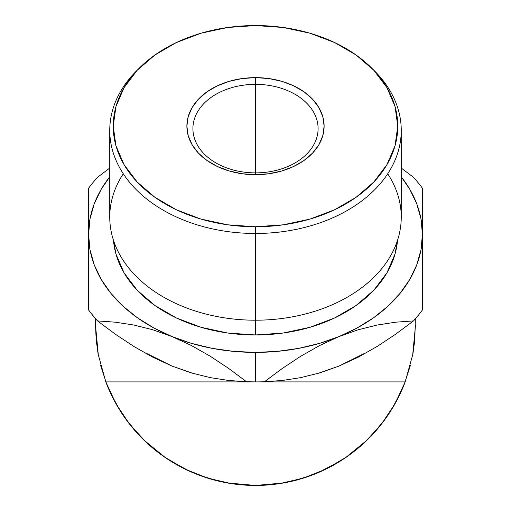 <?xml version="1.0" encoding="UTF-8"?>
<svg xmlns="http://www.w3.org/2000/svg" width="511" height="511" viewBox="0 0 511 511"><rect width="100%" height="100%" fill="white"/><g stroke="black" fill="none" stroke-linecap="round" stroke-linejoin="round"><path stroke-width="0.77" d="M387.721 173.778A145.75 103.062 180 0 1 255.5 320.205L255.5 233.476A145.75 103.062 0 0 0 384.936 177.79A145.75 103.062 0 0 0 374.506 70.908L371.663 68.072A142.275 100.603 180 0 1 381.851 172.399A142.275 100.603 180 0 1 255.5 226.756L255.5 334.954A142.275 100.603 -0 0 0 397.526 240.298L395.041 253.98L386.942 272.855L373.797 290.248L356.103 305.489L334.545 318.002L309.947 327.302L283.254 333.025L255.5 334.954L227.746 333.025L201.053 327.302L176.455 318.002L154.897 305.489L137.204 290.248L124.058 272.855L115.959 253.98L113.474 240.291A142.275 100.603 -0 0 0 255.5 334.954L255.5 320.205A145.75 103.062 0 0 0 401.25 217.143L401.25 130.414A145.75 103.062 180 0 1 255.5 233.476A145.75 103.062 180 0 1 109.75 130.414A145.75 103.062 180 0 1 137.938 69.49M139.337 68.072L136.494 70.908A145.75 103.062 0 0 0 126.064 177.79A145.75 103.062 0 0 0 255.5 233.476L255.5 226.756A142.275 100.603 180 0 1 129.149 172.399A142.275 100.603 180 0 1 139.337 68.072A142.275 100.603 180 0 1 255.5 25.55L227.746 27.485L201.053 33.209L176.455 42.502L154.897 55.016L137.204 70.263L124.058 87.656L115.959 106.524L113.225 126.153L115.959 145.782L124.058 164.651L137.204 182.044L154.897 197.291L176.455 209.804L201.053 219.098L227.746 224.821L255.5 226.756L283.254 224.821L309.947 219.098L334.545 209.804L356.103 197.291L373.797 182.044L386.942 164.651L395.041 145.782L397.775 126.153L395.041 106.524L386.942 87.656L373.797 70.263L356.103 55.016L334.545 42.502L309.947 33.209L283.254 27.485L255.5 25.55A142.275 100.603 180 0 1 371.663 68.072M255.5 84.347A62.598 44.265 0 0 0 192.903 128.612A62.598 44.265 0 0 0 255.5 172.878L255.5 174.679A68.621 48.526 180 0 1 186.879 126.153A68.621 48.526 180 0 1 255.5 77.627L255.5 172.878A62.598 44.265 180 0 1 192.903 128.612A62.598 44.265 180 0 1 255.5 84.347A62.598 44.265 180 0 1 318.098 128.612A62.598 44.265 180 0 1 255.5 172.878L255.5 77.627L268.888 78.56L281.759 81.326L293.627 85.81L304.026 91.839L312.56 99.191L318.902 107.585L322.805 116.687L324.121 126.153L322.805 135.619L318.902 144.722L312.56 153.108L304.026 160.467L293.627 166.497L281.759 170.981L268.888 173.746L255.5 174.679L242.112 173.746L229.241 170.981L217.373 166.497L206.974 160.467L198.44 153.108L192.098 144.722L188.195 135.619L186.879 126.153L188.195 116.687L192.098 107.585L198.44 99.191L206.974 91.839L217.373 85.81L229.241 81.326L242.112 78.56L255.5 77.627A68.621 48.526 180 0 1 324.121 126.153A68.621 48.526 180 0 1 255.5 174.679L255.5 172.878A62.598 44.265 0 0 0 318.098 128.612A62.598 44.265 0 0 0 255.5 84.347M373.062 69.49A145.75 103.062 180 0 1 401.25 130.414M415.334 318.826L414.823 339.872L412.882 354.155L405.191 381.902A159.975 159.975 0 0 1 105.809 381.902A159.975 159.975 0 0 0 140.008 436.17M386.642 417.097A159.975 159.975 0 0 0 405.191 381.902L255.5 381.902A166.931 118.041 -0 0 1 246.519 381.73L255.5 381.902L255.5 352.392A166.931 118.041 180 0 1 172.035 336.577L191.203 345.436L210.104 356.141L228.634 368.412L246.545 381.749L228.73 380.478L210.423 377.667L191.51 372.973L172.035 366.087L152.866 357.227L133.965 346.522L115.435 334.258L97.524 320.914L115.339 322.185L133.646 324.996L152.559 329.691L172.035 336.577L191.203 345.436L210.104 356.141L228.634 368.412L246.545 381.749A187.799 132.79 -0 0 0 255.5 381.902A187.799 132.79 -0 0 0 264.455 381.749L282.27 368.476L300.577 356.339L319.49 345.596L338.965 336.577A166.931 118.041 180 0 1 255.5 352.392L255.5 381.902L105.809 381.902L98.118 354.155L96.177 339.872L95.525 325.475A159.975 159.975 0 0 0 95.525 325.513L98.361 355.477M148.318 444.231A159.975 159.975 0 0 0 148.331 444.251L145.98 442.085M160.084 453.877A159.975 159.975 0 0 0 162.236 455.448L166.509 458.412M208.328 478.334A159.975 159.975 0 0 0 217.954 480.979M226.807 482.857A159.975 159.975 0 0 0 244.724 485.086M244.801 485.092A159.975 159.975 0 0 0 245.223 485.118M245.261 485.124A159.975 159.975 0 0 0 262.814 485.284M262.852 485.284A159.975 159.975 0 0 0 264.813 485.182M264.851 485.175A159.975 159.975 0 0 0 265.471 485.137M271.878 484.607A159.975 159.975 0 0 0 279.313 483.668M294.662 480.583A159.975 159.975 0 0 0 299.318 479.331M359.929 446.665A159.975 159.975 0 0 0 367.288 439.914M369.012 438.202A159.975 159.975 0 0 0 370.373 436.816M164.261 456.879L145.705 441.823L129.424 423.945L116.023 403.818L105.809 381.902L98.118 354.155L95.525 325.475L95.666 318.826L95.525 325.335M142.952 439.16L146.67 442.724M145.839 441.951L148.42 444.327M304.128 477.881L306.517 477.095M279.415 483.655L279.747 483.604L279.415 483.655M281.139 483.38L279.747 483.604M344.446 458.444L348.381 455.723M319.381 372.915L338.965 366.087L319.797 372.877L300.896 377.603L282.366 380.471L264.455 381.749L282.27 368.476L300.577 356.339L319.49 345.596L338.965 336.577L358.134 329.787L377.035 325.06L395.565 322.198L413.476 320.914L395.661 334.188L377.354 346.324L358.441 357.068L338.965 366.087L363.564 353.829M422.431 299.369L422.431 188.272A187.799 132.79 -0 0 0 413.476 177.304L401.25 168.049L413.476 177.304A187.799 132.79 180 0 1 422.431 188.272L422.431 234.357A166.931 118.041 180 0 1 338.965 336.577L358.134 329.787L377.035 325.06L395.565 322.198L413.476 320.914A187.799 132.79 -0 0 0 422.431 309.947L422.431 234.357L421 218.944L416.746 203.806L409.726 189.185L401.25 176.812A166.931 118.041 180 0 1 422.431 234.357L421 249.764L416.746 264.902L409.726 279.523L400.068 293.371L387.938 306.21L373.541 317.823L357.119 327.998L338.965 336.577L319.381 343.405L298.705 348.368L277.288 351.383L255.5 352.392L233.712 351.383L212.295 348.368L191.619 343.405L172.035 336.577A166.931 118.041 180 0 1 88.569 234.357L88.569 299.427M109.75 168.049L97.524 177.304A187.799 132.79 -0 0 0 88.569 188.272L88.569 309.947A187.799 132.79 -0 0 0 97.524 320.914L115.339 322.185L133.646 324.996L152.559 329.691L172.035 336.577L153.881 327.998L137.459 317.823L123.062 306.21L110.932 293.371L101.274 279.523L94.254 264.902L90 249.764L88.569 234.357A166.931 118.041 180 0 1 109.75 176.812L101.274 189.185L94.254 203.806L90 218.944L88.569 234.357L88.569 188.272A187.799 132.79 180 0 1 97.524 177.304L109.75 168.049M422.431 259.026L422.431 263.861A166.931 118.041 -0 0 1 422.431 264.091L422.431 263.625A166.931 118.041 -0 0 1 422.431 263.861L422.431 266.103M88.569 266.154L88.569 263.861A166.931 118.041 -0 0 1 88.569 263.619L88.569 264.098A166.931 118.041 -0 0 1 88.569 263.868L88.569 259.122M147.436 353.829L172.035 366.087L191.619 372.915M415.475 325.475L412.882 354.155L405.191 381.902L394.977 403.818L381.576 423.945L365.295 441.823L346.509 457.038L325.641 469.251L303.17 478.181L279.613 483.623L255.5 485.45L231.387 483.623L207.83 478.181L185.359 469.251L164.491 457.038M95.525 325.475L95.666 318.826M100.539 365.224L106.888 384.687M109.935 391.841L119.906 410.371M125.086 418.126L138.551 434.631M143.77 439.971L165.705 457.875M170.412 460.948L190.68 471.73M199.181 475.211L218.746 481.17M227.216 482.927L255.487 485.45M255.564 485.45L283.784 482.927M292.254 481.17L311.819 475.211M317.708 472.86L340.588 460.948M345.295 457.875L367.23 439.971M372.449 434.631L385.914 418.126M391.094 410.371L401.065 391.841M404.112 384.687L410.461 365.224M412.639 355.477L415.475 325.571M105.809 381.902L405.191 381.902M160.122 453.909L161.546 454.95M162.792 455.85L167.295 458.935M169.639 460.456L170.917 461.261M145.935 442.041L145.079 441.229M140.947 437.141L140.519 436.707M171.396 461.554L170.993 461.312M157.394 451.839L156.194 450.894M156.392 451.053L157.12 451.622M161.259 454.745L163.207 456.144M164.114 456.777L166.612 458.482M172.686 462.346L174.404 463.368M280.724 483.451L279.83 483.591M327.858 468.153L321.994 470.976M305.878 477.312L304.582 477.734M304.677 477.702L306.549 477.089M326.267 468.945L327.449 468.357M279.868 483.585L280.795 483.438M319.943 471.896L321.847 471.04M304.249 477.842L303.515 478.079M343.596 459.006L347.736 456.182M347.914 456.055L352.015 453.059M342.012 460.041L343.009 459.395M344.995 458.073L344.318 458.533M373.4 433.603L371.81 435.315M381.883 423.555L380.318 425.535M377.61 428.825L376.626 429.981M375.572 431.188L374.518 432.376M378.357 427.937L376.224 430.441M305.54 477.421L304.895 477.632M344.114 458.667L345.864 457.486M345.966 457.415L349.486 454.931M109.75 130.414L109.75 217.143A145.75 103.062 0 0 0 255.5 320.205A145.75 103.062 180 0 1 123.279 173.778M422.431 309.947A187.799 132.79 180 0 1 413.476 320.914L395.661 334.188L377.354 346.324L358.441 357.068L338.965 366.087L319.797 372.877L300.896 377.603L282.366 380.471L264.455 381.749A187.799 132.79 180 0 1 255.5 381.902A187.799 132.79 180 0 1 246.545 381.749L228.73 380.478L210.423 377.667L191.51 372.973L172.035 366.087L152.866 357.227L133.965 346.522L115.435 334.258L97.524 320.914A187.799 132.79 180 0 1 88.569 309.947M422.431 301.356L422.431 303.911M422.431 290.65L422.431 291.915M422.431 276.164L422.431 281.65M422.431 247.126L422.431 249.132M422.431 222.068L422.431 232.109M422.431 239.205L422.431 247.081M422.431 207.562L422.431 216.53M422.431 188.316L422.431 194.34M422.431 198.836L422.431 206.367M88.569 216.658L88.569 207.626M88.569 206.418L88.569 198.83M88.569 194.314L88.569 188.335M88.569 228.506L88.569 222.081M88.569 249.106L88.569 239.116M88.569 232.058L88.569 228.589M88.569 281.529L88.569 276.1M88.569 290.944L88.569 290.593M88.569 291.8L88.569 290.989M88.569 303.949L88.569 301.388"/></g></svg>
